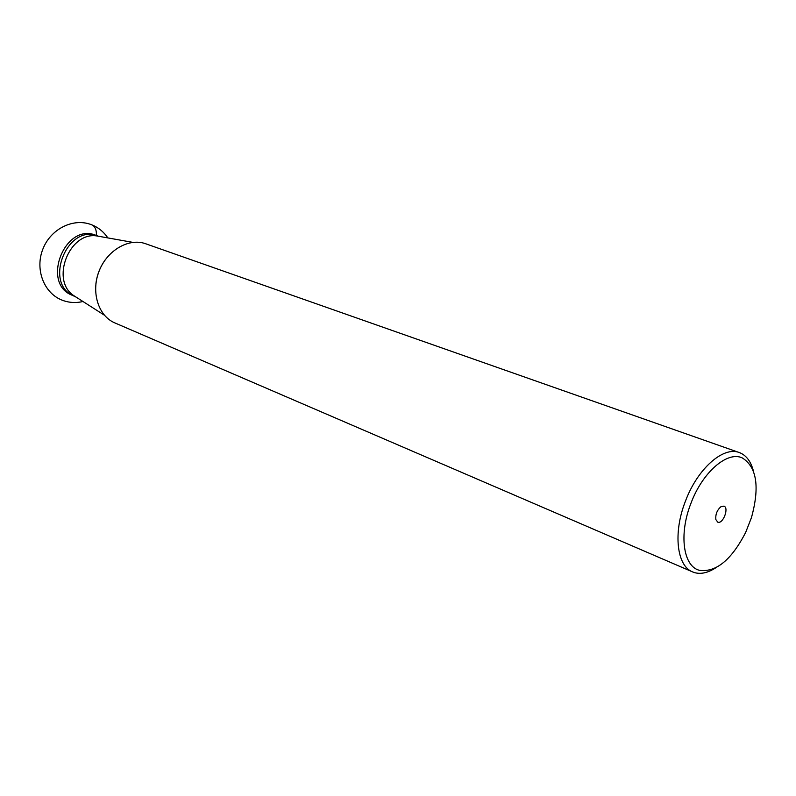<?xml version="1.0" encoding="UTF-8"?>
<svg xmlns="http://www.w3.org/2000/svg" width="796" height="796" viewBox="0 0 796 796"><rect width="100%" height="100%" fill="white"/><g stroke="black" fill="none" stroke-linecap="round" stroke-linejoin="round"><path stroke-width="1.19" d="M692.629 571.926L114.803 322.887C98.336 316.032 90.784 292.082 99.092 271.147C107.181 250.133 128.972 237.646 145.728 243.775L739.285 452.556C723.285 446.009 697.376 468.814 685.356 501.39C672.928 533.022 676.799 565.986 692.629 571.926L694.6 572.642C700.948 574.374 707.893 572.822 715.425 568.006M753.384 470.904C750.976 461.76 746.608 455.77 740.27 452.934L739.285 452.556M690.878 503.49C678.69 534.454 683.247 566.434 699.405 570.314C716.072 572.563 731.504 559.916 745.693 532.355L751.454 517.619C759.862 486.943 756.807 467.053 742.29 457.929C727.375 450.745 702.39 472.277 690.878 503.49M723.902 506.127C729.355 507.679 722.967 524.405 717.773 522.176L715.853 519.569C715.365 514.465 717.027 510.206 720.848 506.783L723.902 506.127M82.963 301.505C76.356 303.097 69.869 302.818 63.491 300.679L61.202 299.793C43.233 292.152 35.054 268.61 42.845 249.168C50.307 229.586 72.287 217.835 90.664 224.402L91.829 224.84C95.052 226.303 96.585 229.845 96.425 235.477M97.003 235.725L97.938 236.143M74.506 296.092L73.789 295.853M76.157 297.147L72.446 295.346C40.705 283.903 64.834 222.184 95.918 235.298L98.117 236.094C67.013 222.96 42.845 284.809 74.605 296.251L75.023 296.43M98.545 236.253L99.868 236.482M104.336 315.156L73.988 295.764C49.949 280.66 69.421 230.83 97.331 236.034L132.783 242.362M105.231 259.834C100.087 266.968 96.983 274.899 95.928 283.625M91.829 224.84C98.465 227.537 103.798 231.885 107.818 237.904"/></g></svg>
